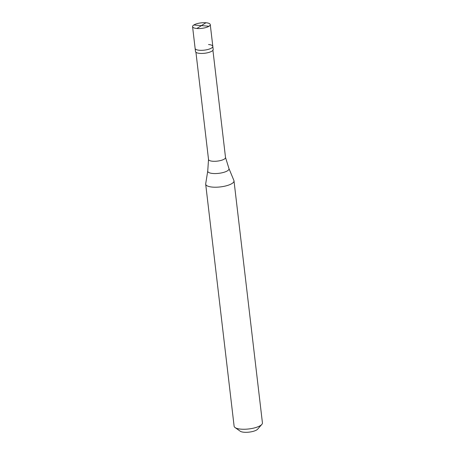 <?xml version="1.0" encoding="UTF-8"?>
<svg xmlns="http://www.w3.org/2000/svg" width="455" height="455" viewBox="0 0 455 455"><rect width="100%" height="100%" fill="white"/><g stroke="black" fill="none" stroke-linecap="round" stroke-linejoin="round"><path stroke-width="0.68" d="M201.491 25.628L196.85 28.489A8.907 2.77 173.3 0 1 192.567 26.657A8.907 2.77 173.3 0 1 196.913 23.7A8.907 2.77 173.3 0 1 205.973 22.75A8.907 2.77 -6.7 0 1 210.261 24.581L212.821 46.359A8.907 2.77 -6.7 0 0 208.532 44.527M212.821 46.359A8.907 2.77 -6.7 0 1 208.47 49.322A8.907 2.77 -6.7 0 1 199.409 50.272A8.907 2.77 173.3 0 1 195.127 48.44L195.491 51.551A8.907 2.77 173.3 0 0 199.779 53.383A8.907 2.77 -6.7 0 0 208.834 52.433A8.907 2.77 -6.7 0 0 213.185 49.47L212.821 46.359A8.907 2.77 -6.7 0 1 208.47 49.322A8.907 2.77 -6.7 0 1 199.409 50.272A8.907 2.77 173.3 0 1 195.127 48.44L192.567 26.657M196.85 28.489A8.907 2.77 -6.7 0 0 205.91 27.539A8.907 2.77 -6.7 0 0 210.261 24.581M212.923 50.283L225.515 157.487A8.554 2.656 -6.7 0 1 221.34 160.331A8.554 2.656 -6.7 0 1 212.644 161.241A8.554 2.656 173.3 0 1 208.526 159.483A8.554 2.656 173.3 0 1 208.521 159.409L207.747 170.989L205.7 183.792A14.253 4.431 173.3 0 0 205.688 184.184L234.12 426.221A14.253 4.431 173.3 0 0 235.07 427.563A14.253 4.431 173.3 0 0 240.979 429.15A14.253 4.431 -6.7 0 0 261.824 424.424A14.253 4.431 -6.7 0 0 262.433 422.894L234.001 180.857A14.253 4.431 -6.7 0 0 233.898 180.481L228.939 168.504A10.71 3.327 -6.7 0 1 224.184 172.223A10.71 3.327 -6.7 0 1 212.894 173.486A10.71 3.327 173.3 0 1 207.747 170.989M234.001 180.857A14.253 4.431 -6.7 0 1 227.045 185.594A14.253 4.431 -6.7 0 1 212.548 187.113A14.253 4.431 173.3 0 1 205.688 184.184M261.824 424.424L257.638 429.179A9.265 2.878 -6.7 0 1 244.09 432.25A9.265 2.878 173.3 0 1 240.246 431.221L235.07 427.563M225.515 157.487A8.554 2.656 -6.7 0 0 225.504 157.413L228.939 168.504M201.366 25.651L193.824 24.991M201.338 25.611L205.973 22.75M201.463 25.594L209.004 26.248M195.934 52.279L208.526 159.483"/></g></svg>
